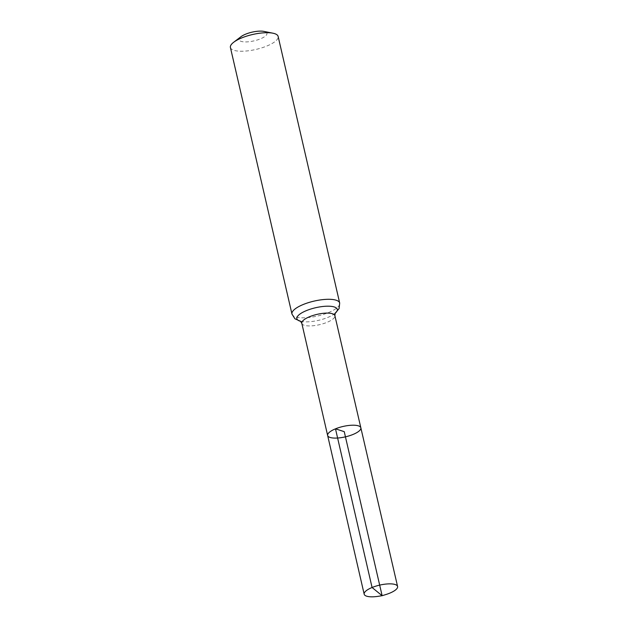 <?xml version="1.0" encoding="UTF-8"?>
<svg xmlns="http://www.w3.org/2000/svg" width="628" height="628" viewBox="0 0 628 628"><rect width="100%" height="100%" fill="white"/><g stroke="black" fill="none" stroke-linecap="round" stroke-linejoin="round"><path stroke-width="0.47" stroke-dasharray="3.14 2.35" d="M241.003 36.683A14.287 4.459 167 0 0 244.535 41.903A14.287 4.459 167 0 0 263.006 37.641A14.287 4.459 167 0 0 263.893 31.4M230.413 47.477A24.492 7.646 167 0 0 255.996 49.424A24.492 7.646 167 0 0 278.141 36.463M327.643 435.487A17.042 5.322 167 0 0 345.439 436.837A17.042 5.322 167 0 0 360.849 427.817M378.158 596.317A17.144 5.354 167 0 0 385.945 594.52M301.817 323.326A16.972 5.299 167 0 0 319.542 324.676A16.972 5.299 167 0 0 334.889 315.688M291.965 314.063A24.492 7.646 167 0 0 317.548 316.01A24.492 7.646 167 0 0 339.685 303.049M300.671 321.316A20.732 6.476 167 0 0 303.732 321.779A20.732 6.476 167 0 0 332.495 315.138A20.732 6.476 167 0 0 335.038 313.38M300.726 321.363L303.732 321.779L300.427 321.128M335.007 313.451L332.495 315.138L335.179 313.105"/><path stroke-width="0.94" d="M335.179 313.105L334.889 315.688L360.849 427.817A17.042 5.322 167 0 0 335.493 428.83A17.042 5.322 167 0 0 327.643 435.487A17.042 5.322 167 0 0 345.439 436.837A17.042 5.322 167 0 0 360.849 427.817A17.042 5.322 167 0 0 335.493 428.83A17.042 5.322 167 0 0 327.643 435.487L364.177 594.198A17.144 5.354 167 0 0 378.158 596.317L382.122 595.705L344.246 431.656L335.493 428.83L372.074 587.502L382.122 595.705L385.945 594.52A17.144 5.354 167 0 0 389.69 593.177A17.144 5.354 167 0 0 397.587 586.481A17.144 5.354 167 0 0 372.074 587.502A17.144 5.354 167 0 0 364.177 594.198M291.965 314.063A24.492 7.646 167 0 1 303.245 304.502A24.492 7.646 167 0 1 339.685 303.049L278.141 36.463A24.492 7.646 167 0 0 272.913 33.198L263.893 31.4A14.287 4.459 167 0 0 245.681 34.155A14.287 4.459 167 0 0 241.003 36.683L233.687 42.257A24.492 7.646 167 0 0 230.413 47.477L291.965 314.063L294.909 318.765L300.726 321.363M272.913 33.198A24.492 7.646 167 0 0 241.701 37.916A24.492 7.646 167 0 0 233.687 42.257M334.889 315.688A16.972 5.299 167 0 0 309.635 316.7A16.972 5.299 167 0 0 301.817 323.326L327.643 435.487M335.038 313.38A20.732 6.476 167 0 0 330.885 306.323A20.732 6.476 167 0 0 306.44 310.601A20.732 6.476 167 0 0 300.671 321.316M339.685 303.049L339.104 308.56L335.007 313.451M300.427 321.128L301.817 323.326M360.849 427.817L397.587 586.481"/></g></svg>
